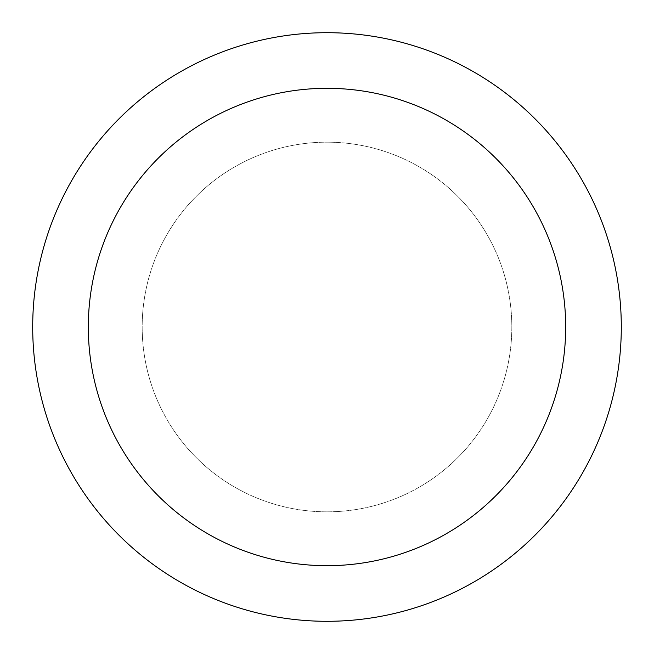 <?xml version="1.0" encoding="UTF-8"?>
<svg xmlns="http://www.w3.org/2000/svg" width="654" height="654" viewBox="0 0 654 654"><rect width="100%" height="100%" fill="white"/><g stroke="black" fill="none" stroke-linecap="round" stroke-linejoin="round"><path stroke-width="0.49" stroke-dasharray="3.27 2.45" d="M327 511.829A184.829 184.829 0 0 0 511.829 327A184.829 184.829 0 0 0 327 142.171A184.829 184.829 0 0 0 142.171 327A184.829 184.829 0 0 0 327 511.829A184.829 184.829 0 0 1 142.171 327A184.829 184.829 0 0 1 327 142.171A184.829 184.829 0 0 1 511.829 327A184.829 184.829 0 0 1 327 511.829A184.829 184.829 0 0 1 142.171 327A184.829 184.829 0 0 1 327 142.171A184.829 184.829 0 0 1 511.829 327A184.829 184.829 0 0 1 327 511.829A184.829 184.829 0 0 0 511.829 327A184.829 184.829 0 0 0 327 142.171A184.829 184.829 0 0 0 142.171 327A184.829 184.829 0 0 0 327 511.829M327 32.7A294.3 294.3 0 0 0 32.7 327A294.3 294.3 0 0 0 327 621.3A294.3 294.3 0 0 0 621.3 327A294.3 294.3 0 0 0 327 32.7M327 327L142.171 327L327 327"/><path stroke-width="0.98" d="M327 88.315A238.685 238.685 0 0 1 565.685 327A238.685 238.685 0 0 1 327 565.685A238.685 238.685 0 0 1 88.315 327A238.685 238.685 0 0 1 327 88.315M327 32.7A294.3 294.3 0 0 1 621.3 327A294.3 294.3 0 0 1 327 621.3A294.3 294.3 0 0 1 32.7 327A294.3 294.3 0 0 1 327 32.7"/></g></svg>
